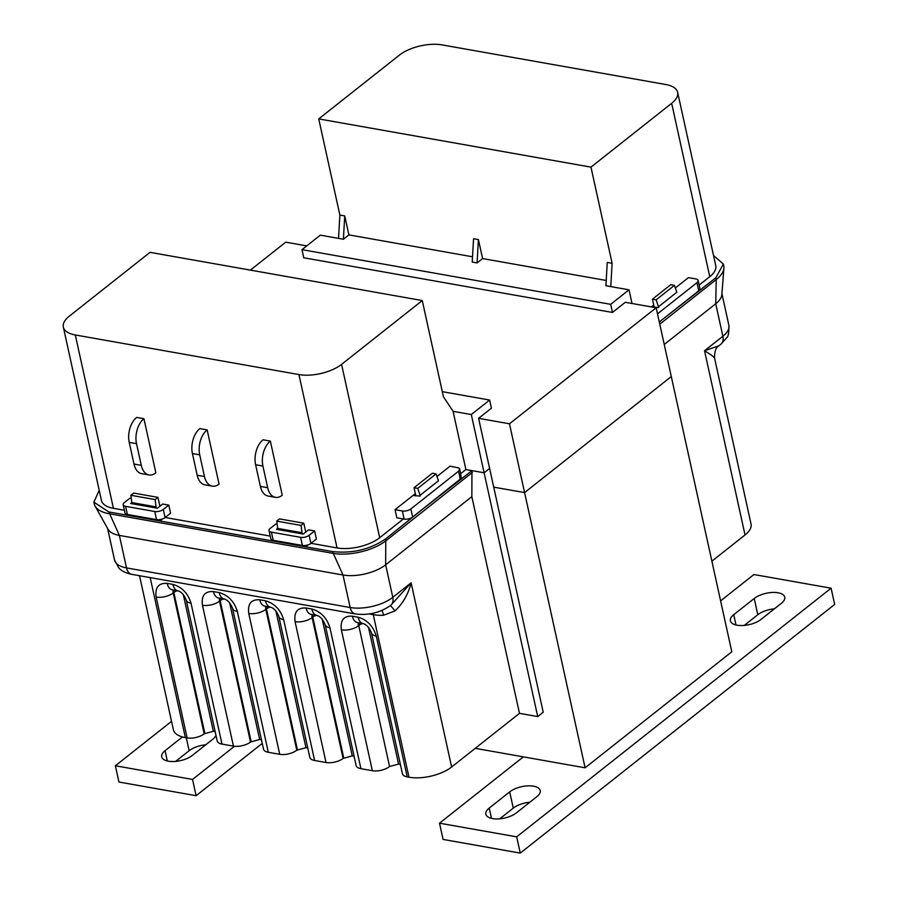 <?xml version="1.0" encoding="UTF-8"?>
<svg xmlns="http://www.w3.org/2000/svg" width="898" height="898" viewBox="0 0 898 898"><rect width="100%" height="100%" fill="white"/><g stroke="black" fill="none" stroke-linecap="round" stroke-linejoin="round"><path stroke-width="1.35" d="M215.947 735.193A17.343 7.768 167.6 0 1 212.725 739.29L192.228 755.487A17.343 7.768 167.6 0 1 168.397 761.19A17.343 7.768 167.6 0 1 161.719 756.812A17.343 7.768 167.6 0 1 165.064 750.683L182.44 736.944M171.54 721.352L115.371 765.781L192.542 779.442L234.501 746.26M205.732 744.812A17.343 7.768 -12.4 0 0 189.13 750.728L175.626 761.403M192.542 779.442L196.123 795.695L118.94 782.035L115.371 765.781M262.25 743.398L196.123 795.695M516.361 812.892A17.343 7.768 167.6 0 1 492.531 818.594A17.343 7.768 167.6 0 1 485.852 814.217A17.343 7.768 167.6 0 1 489.197 808.088L509.694 791.879A17.343 7.768 167.6 0 1 527.878 785.862A17.343 7.768 167.6 0 1 540.214 790.554A17.343 7.768 167.6 0 1 536.858 796.683L516.361 812.892M760.898 619.497A17.343 7.768 167.6 0 1 737.067 625.199A17.343 7.768 167.6 0 1 730.388 620.821A17.343 7.768 167.6 0 1 733.733 614.692L754.23 598.483A17.343 7.768 167.6 0 1 772.415 592.456A17.343 7.768 167.6 0 1 784.74 597.159A17.343 7.768 167.6 0 1 781.395 603.288L760.898 619.497M523.354 756.868L439.504 823.185L516.687 836.846L831.088 588.19L753.905 574.529L720.611 600.863M529.865 802.217A17.343 7.768 -12.4 0 0 513.263 808.133L499.759 818.808M774.402 608.822A17.343 7.768 -12.4 0 0 757.8 614.726L744.296 625.412M516.687 836.846L520.256 853.1L834.657 604.444L831.088 588.19M520.256 853.1L443.084 839.428L439.504 823.185M475.222 748.337L585.103 767.801L731.803 651.78L656.169 307.767L509.469 423.789L478.589 418.322L489.612 468.43L484.112 472.786L471.304 414.55L489.646 400.048L491.431 408.175L478.589 418.322M509.469 423.789L524.589 492.598L671.289 376.565L524.589 492.598L493.72 487.131L524.589 492.598L585.103 767.801M250.385 270.118L285.721 242.168L306.734 245.884M699.149 285.07L709.768 276.674L671.659 103.315L590.974 167.129L318.734 118.906L339.871 215.071L338.535 238.385L320.305 235.153L301.975 249.655L610.674 304.332L612.458 312.448L625.3 302.3L656.169 307.767M460.753 473.605L465.882 469.553L453.075 411.318L443.41 396.714L422.262 300.549L341.577 364.364A31.026 13.908 167.6 0 1 298.933 374.567L75.309 334.965A31.026 13.908 167.6 0 1 63.343 327.119A31.026 13.908 167.6 0 1 69.337 316.152L150.022 252.338L422.262 300.549M403.404 518.965L379.697 537.722A31.026 13.908 167.6 0 1 337.042 547.926L311.034 543.312M415.336 493.631L395.053 509.671L396.837 517.798L404.134 519.089A6.207 2.784 -12.4 0 0 412.665 517.057L461.348 478.219L459.754 469.025L458.889 467.981L450.066 466.163L436.978 476.524M453.075 411.318L471.304 414.55M442.299 391.663L489.646 400.048M465.882 469.553L484.112 472.786L471.966 470.631L421.948 509.705M270.242 536.095L165.187 517.484M124.395 510.266L113.417 508.313A31.026 13.908 167.6 0 1 101.452 500.478L63.343 327.119M277.078 524.286L275.731 524.05L270.231 528.394A6.207 2.784 -12.4 0 0 269.03 530.595A6.207 2.784 -12.4 0 0 271.421 532.155L300.594 537.33A6.207 2.784 -12.4 0 0 309.125 535.287L314.626 530.931L308.542 529.854L303.221 534.063L276.483 529.326L277.572 528.462M314.626 530.931L316.41 539.058L310.91 543.413A6.207 2.784 -12.4 0 1 302.379 545.445L273.216 540.282A6.207 2.784 -12.4 0 1 270.814 538.721L269.03 530.595M131.231 498.457L129.884 498.222L124.384 502.566A6.207 2.784 -12.4 0 0 123.183 504.766A6.207 2.784 -12.4 0 0 125.585 506.326L154.748 511.501A6.207 2.784 -12.4 0 0 163.279 509.458L168.779 505.103L162.706 504.025L157.386 508.234L130.648 503.497L131.737 502.644M168.779 505.103L170.564 513.229L165.064 517.585A6.207 2.784 -12.4 0 1 156.533 519.628L127.37 514.453A6.207 2.784 -12.4 0 1 124.979 512.893L123.183 504.766M270.343 441.086L263.047 439.796A18.611 11.281 100 0 0 255.616 464.749L260.386 486.424A18.611 11.281 100 0 0 268.143 496.055L275.428 497.346A18.611 11.281 100 0 0 282.253 495.258L270.343 441.086A18.611 11.281 100 0 0 262.912 466.04L267.671 487.715A18.611 11.281 100 0 0 275.428 497.346M149.034 474.952L141.738 473.661A18.611 11.281 -80 0 1 133.982 464.041L129.222 442.366A18.611 11.281 -80 0 1 136.653 417.413L143.938 418.704L155.859 472.876A18.611 11.281 -80 0 1 149.034 474.952A18.611 11.281 -80 0 1 141.278 465.332L136.518 443.657A18.611 11.281 -80 0 1 143.938 418.704M207.146 429.895L199.85 428.604A18.611 11.281 100 0 0 192.419 453.557L197.19 475.233A18.611 11.281 100 0 0 204.946 484.853L212.231 486.144A18.611 11.281 100 0 0 219.056 484.067L207.146 429.895A18.611 11.281 100 0 0 199.715 454.848L204.475 476.524A18.611 11.281 100 0 0 212.231 486.144M395.053 509.671L402.349 510.962A6.207 2.784 -12.4 0 0 410.869 508.93L458.552 471.214L459.754 469.025M415.471 494.27L413.821 495.573L420.208 496.089M308.261 544.805L305.724 546.815L332.462 551.552L343.002 575.012L350.153 607.508A31.026 13.908 -12.4 0 0 392.796 597.316L411.127 582.813C408.264 594.162 402.865 603.546 394.929 610.954L383.581 615.242A31.026 13.908 167.6 0 1 373.254 614.681L408.983 777.208A31.026 13.908 -12.4 0 0 451.627 767.004L519.482 713.349L471.832 496.65L471.966 470.631M471.832 496.65L385.646 564.808L385.781 538.8C370.043 549.497 352.274 553.74 332.462 551.552M385.781 538.8L422.386 509.368M484.112 472.786L489.612 468.43L543.211 712.226L537.711 716.57L484.112 472.786M131.692 574.327A12.415 7.521 -80 0 1 126.517 567.906L350.153 607.508A12.415 7.521 100 0 0 355.316 613.929L131.692 574.327C123.015 572.542 119.501 568.816 118.963 568.131L114.562 560.071A31.026 13.908 -12.4 0 0 126.517 567.906L119.378 535.41L108.826 511.95L93.875 502.139L99.218 490.286M108.826 511.95L159.878 520.986L162.415 518.977M159.518 519.661L159.878 520.986L281.411 542.515L305.724 546.815L305.354 545.49M519.482 713.349L537.711 716.57M408.983 777.208L407.221 776.893L376.251 636.042A12.415 5.568 167.6 0 1 371.469 632.899C369.359 627.736 366.62 624.638 363.263 623.616L357.55 622.606A12.415 7.521 -80 0 1 352.386 616.185C343.811 615.669 340.14 620.226 341.375 629.857L372.344 770.709A12.415 5.568 -12.4 0 0 389.552 766.51L358.751 625.524A12.415 5.568 167.6 0 1 341.375 629.857M371.469 632.899L402.439 773.75A12.415 5.568 -12.4 0 0 407.221 776.893M400.385 764.411L398.566 764.086L389.564 766.51M372.344 770.709L360.917 768.688L329.948 627.837C326.861 617.869 320.811 611.594 311.786 609.001L306.072 607.991C297.507 607.463 293.837 612.021 295.072 621.663L326.03 762.514A12.415 5.568 -12.4 0 0 343.092 758.428L312.122 617.577A12.415 5.568 167.6 0 1 295.072 621.663M329.948 627.837A12.415 5.568 167.6 0 1 325.166 624.705L356.124 765.556A12.415 5.568 -12.4 0 0 360.917 768.688M354.07 756.206L352.263 755.892L343.092 758.428M326.03 762.514L314.614 760.494L283.645 619.631C280.558 609.675 274.507 603.389 265.482 600.796L259.769 599.785C251.204 599.269 247.534 603.826 248.757 613.457L279.727 754.309A12.415 5.568 -12.4 0 0 296.789 750.234L265.819 609.383A12.415 5.568 167.6 0 1 248.757 613.457M283.645 619.631A12.415 5.568 167.6 0 1 278.851 616.499L309.821 757.351A12.415 5.568 -12.4 0 0 314.614 760.494M307.767 748.012L305.96 747.686L296.789 750.234M279.727 754.309L268.3 752.288L237.341 611.437C234.255 601.469 228.204 595.194 219.179 592.601L213.466 591.591C204.901 591.064 201.231 595.621 202.454 605.263L233.424 746.115A12.415 5.568 -12.4 0 0 250.486 742.029L219.516 601.177A12.415 5.568 167.6 0 1 202.454 605.263M237.341 611.437A12.415 5.568 167.6 0 1 232.548 608.294L263.518 749.157A12.415 5.568 -12.4 0 0 268.3 752.288M261.464 739.806L259.657 739.481L250.486 742.029M233.424 746.115L221.997 744.094L191.027 603.231C187.951 593.275 181.901 586.989 172.876 584.396L167.163 583.386C158.598 582.869 154.927 587.427 156.151 597.058L187.121 737.909A12.415 5.568 -12.4 0 0 204.172 733.834L173.213 592.983A12.415 5.568 167.6 0 1 156.151 597.058M191.027 603.231A12.415 5.568 167.6 0 1 186.245 600.1L217.215 740.951A12.415 5.568 -12.4 0 0 221.997 744.094M215.161 731.601L213.342 731.286L204.172 733.834M187.121 737.909L185.358 737.595L150.179 577.605M139.527 575.719L173.393 729.76A31.026 13.908 -12.4 0 0 185.358 737.595M355.316 613.929C368.393 615.613 380.213 612.739 390.765 605.331A12.415 8.161 51.7 0 0 392.796 597.316L385.646 564.808A31.026 13.908 167.6 0 1 343.002 575.012L119.378 535.41A31.026 13.908 167.6 0 1 108.086 529.326L95.109 506.135A38.794 17.388 167.6 0 0 109.219 513.735L332.855 553.336A38.794 17.388 167.6 0 0 386.174 540.585L472.359 472.427M390.765 605.331L411.127 582.813L451.627 767.004M381.863 610.472A12.415 3.951 -92.7 0 1 383.581 615.242M390.192 605.768A12.415 1.684 -122.1 0 1 394.929 610.954M95.109 506.135A38.794 17.388 167.6 0 1 94.268 503.935L93.875 502.139M362.814 623.538A6.207 2.784 -12.4 0 0 358.773 625.524M414.045 487.737L432.376 473.235L436.08 473.897L438.426 480.812L420.084 495.314L417.75 488.4L414.045 487.737L415.841 495.932M436.08 473.897L417.75 488.4M159.911 506.236L157.969 497.38L133.656 493.069L130.861 495.281L132.04 503.744M157.969 497.38L155.174 499.591L130.861 495.281M155.174 499.591L156.016 506.865L131.714 502.566M135.351 515.867L135.564 516.687M156.016 506.865L156.342 508.055M277.875 529.573L276.707 521.109L279.502 518.898L303.805 523.208L305.758 532.065M302.188 533.883L301.01 525.42L303.805 523.208M277.549 528.394L301.863 532.694M281.411 542.515L281.186 541.696M276.707 521.109L301.01 525.42M590.974 167.129L612.11 263.282L610.775 286.597L629.015 289.818L610.674 304.332M651.409 306.925L653.733 305.096M675.363 287.977L688.452 277.628L695.748 278.919A6.207 2.784 167.6 0 1 698.139 280.49A6.207 2.784 167.6 0 1 696.938 282.679L657.504 313.873M344.731 215.935L343.395 239.238L348.907 234.894L344.731 215.935L339.871 215.071M348.907 234.894L472.528 256.783M478.421 239.609L473.56 238.745L472.225 262.059L477.085 262.923L478.421 239.609L482.596 258.568L606.217 280.468M610.775 286.597L605.914 285.732L607.25 262.418L612.11 263.282M671.659 103.315A31.026 13.908 -12.4 0 0 677.653 92.348A31.026 13.908 -12.4 0 0 665.687 84.502L442.063 44.9A31.026 13.908 -12.4 0 0 399.419 55.104L318.734 118.906M482.596 258.568L477.085 262.923M343.395 239.238L338.535 238.385M632.012 303.49L629.015 289.818M301.975 249.655L303.76 257.782L612.458 312.448M709.768 276.674A31.026 13.908 -12.4 0 0 715.762 265.707L677.653 92.348M658.604 307.554L652.206 307.037L653.867 305.724M698.139 280.49L699.924 288.617A6.207 2.784 167.6 0 1 698.734 290.806L659.289 322M660.771 320.822L659.39 322.404M664.239 344.484L715.728 303.76L716.245 279.536L715.852 277.751L660.344 321.17M715.852 277.751L723.35 264.034L713.528 255.503M719.04 345.708L718.939 345.786C715.93 347.324 714.471 351.421 714.55 358.078L751.031 523.994A31.026 13.908 167.6 0 1 745.037 534.961L711.878 561.171M721.925 293.702L728.873 325.289A31.026 13.908 167.6 0 1 722.879 336.256L715.728 303.76A31.026 13.908 -12.4 0 0 721.846 294.679L723.9 268.176A38.794 17.388 -12.4 0 1 716.245 279.536L659.783 324.2M745.037 534.961L704.537 350.759L722.879 336.256A12.415 8.161 51.7 0 1 720.847 344.271L718.939 345.786L704.537 350.759C711.07 354.721 714.404 357.191 714.527 358.19M723.9 268.176A38.794 17.388 -12.4 0 0 723.743 265.819L723.35 264.034M656.135 299.853L658.481 306.779L676.811 292.277L674.477 285.351L670.772 284.7L652.431 299.202L656.135 299.853L674.477 285.351M654.238 307.397L652.431 299.202M359.065 625.277L359.077 625.277A6.207 4.075 -128.3 0 1 359.065 622.875M167.32 760.965L165.064 750.683M189.13 750.728L186.279 737.763M491.464 818.37L489.197 808.088M513.263 808.133L509.694 791.879M736.001 624.974L733.733 614.692M757.8 614.726L754.23 598.483M379.697 537.722L341.577 364.364M113.417 508.313L75.309 334.965M337.042 547.926L298.933 374.567M199.715 454.848L192.419 453.557M204.475 476.524L197.19 475.233M129.222 442.366L136.518 443.657M133.982 464.041L141.278 465.332M267.671 487.715L260.386 486.424M262.912 466.04L255.616 464.749M163.279 509.458L165.064 517.585M154.748 511.501L156.533 519.628M125.585 506.326L127.37 514.453M410.869 508.93L412.665 517.057M402.349 510.962L404.134 519.089M458.552 471.214L460.337 479.341M271.421 532.155L273.216 540.282M300.594 537.33L302.379 545.445M309.125 535.287L310.91 543.413M369.213 613.963L373.254 614.681A12.415 7.521 -80 0 0 372.872 613.3M376.251 636.042C373.175 626.074 367.114 619.788 358.1 617.207L352.386 616.185M358.1 617.207A12.415 7.521 100 0 0 363.263 623.616M358.425 625.783A6.207 4.075 51.7 0 1 358.639 622.797M172.876 584.396A12.415 7.521 100 0 0 178.04 590.817L172.337 589.806A12.415 7.521 -80 0 1 167.163 583.386M173.842 590.076A6.207 4.075 -128.3 0 0 173.853 592.467L173.213 592.983A6.207 4.075 51.7 0 1 173.415 589.997M219.179 592.601A12.415 7.521 100 0 0 224.354 599.022L218.641 598.012A12.415 7.521 -80 0 1 213.466 591.591M220.156 598.281A6.207 4.075 -128.3 0 0 220.156 600.672L219.516 601.177A6.207 4.075 51.7 0 1 219.718 598.203M265.482 600.796A12.415 7.521 100 0 0 270.657 607.216L264.944 606.206A12.415 7.521 -80 0 1 259.769 599.785M266.459 606.476A6.207 4.075 -128.3 0 0 266.459 608.878L265.819 609.383A6.207 4.075 51.7 0 1 266.033 606.397M311.786 609.001A12.415 7.521 100 0 0 316.96 615.422L311.247 614.412A12.415 7.521 -80 0 1 306.072 607.991M312.762 614.681A6.207 4.075 -128.3 0 0 312.762 617.072L312.122 617.577A6.207 4.075 51.7 0 1 312.336 614.602M316.511 615.343A6.207 2.784 167.6 0 0 312.762 617.072L343.732 757.923M270.208 607.138A6.207 2.784 167.6 0 0 266.459 608.878L297.429 749.729M223.905 598.944A6.207 2.784 167.6 0 0 220.156 600.672L251.126 741.524M177.602 590.738A6.207 2.784 167.6 0 0 173.853 592.467L204.823 733.329M322.191 619.104L352.263 755.892M275.888 610.909L305.96 747.686M229.585 602.704L259.657 739.481M183.271 594.51L213.342 731.286M398.566 764.086L368.494 627.309M696.938 282.679L698.734 290.806M186.245 600.1C184.135 594.936 181.407 591.838 178.04 590.817M232.548 608.294C230.438 603.13 227.71 600.044 224.354 599.022M278.851 616.499C276.741 611.336 274.013 608.238 270.657 607.216M325.166 624.705C323.056 619.53 320.317 616.443 316.96 615.422M114.562 560.071L107.614 528.484M728.873 325.289C729.019 332.664 728.312 336.784 726.751 337.659L720.847 344.271"/></g></svg>
